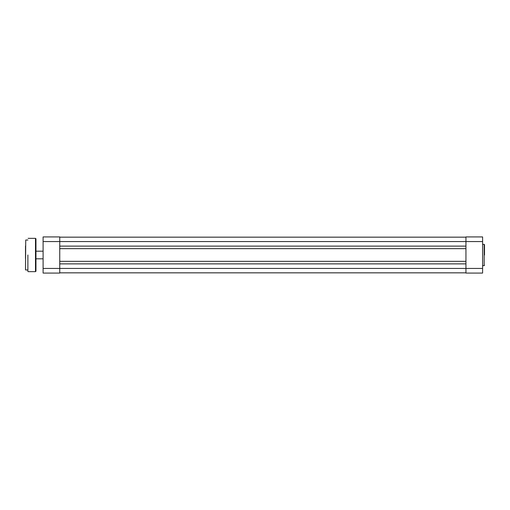<?xml version="1.0" encoding="UTF-8"?>
<svg xmlns="http://www.w3.org/2000/svg" width="510" height="510" viewBox="0 0 510 510"><rect width="100%" height="100%" fill="white"/><g stroke="black" fill="none" stroke-linecap="round" stroke-linejoin="round"><path stroke-width="0.76" d="M59.746 272.837L465.949 272.837M59.746 263.874L465.949 263.874M59.746 261.349L465.949 261.349M59.746 248.65L465.949 248.65M59.746 246.126L465.949 246.126M59.746 237.163L465.949 237.163M484.5 255L484.5 244.679L484.5 255M482.6 236.927L482.6 273.073L465.949 273.073L465.949 236.927L482.6 236.927M53.085 236.927L45.479 236.927L59.746 236.927L59.746 273.073L43.101 273.073L43.101 236.927L59.746 236.927M45.479 236.927L43.101 236.927M25.5 258.449L25.5 245.96M25.5 248.198L25.5 251.551M27.878 255L27.878 271.409M35.961 238.827L35.961 271.173L35.49 271.645L35.49 238.355L35.961 238.827M35.961 259.042L35.961 255M35.961 248.198L35.961 245.96M35.961 266.271L35.961 264.04M43.101 268.438L482.6 268.438M43.101 241.561L482.6 241.561M482.6 265.653L484.168 265.653L484.168 244.347L484.5 244.679M27.878 240.019L25.736 240.019L25.5 269.745M484.168 244.347L482.6 244.347M484.168 265.653L484.5 265.321M35.961 251.194L43.101 251.194M35.961 258.806L43.101 258.806M35.49 238.355L28.114 238.355M35.49 271.645L28.114 271.645M27.878 269.981L25.736 269.981"/></g></svg>

